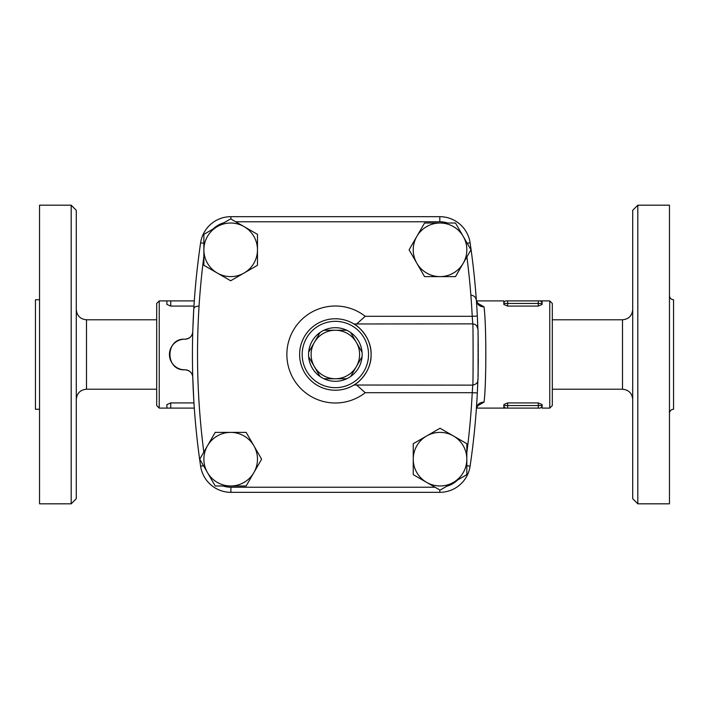 <?xml version="1.0" encoding="UTF-8"?>
<svg xmlns="http://www.w3.org/2000/svg" width="709" height="709" viewBox="0 0 709 709"><rect width="100%" height="100%" fill="white"/><g stroke="black" fill="none" stroke-linecap="round" stroke-linejoin="round"><path stroke-width="1.06" d="M669.464 413.329C669.713 410.857 671.077 409.492 673.55 409.253L673.55 299.747C671.077 299.508 669.713 298.143 669.464 295.671M637.816 503.815L669.464 503.815L669.464 205.185L637.816 205.185L637.816 503.815L632.712 498.711L632.712 210.289L637.816 205.185M76.288 354.5L76.288 210.289L71.184 205.185L71.184 503.815L76.288 498.711L76.288 354.5M71.184 503.815L39.536 503.815L39.536 205.185L71.184 205.185M39.536 409.253L35.45 409.253L35.45 299.747L39.536 299.747M477.866 380.139L477.866 380.113A765.72 765.72 0 0 1 477.857 380.157L477.866 380.139C478.318 383.941 478.309 325.006 477.866 328.861L477.857 328.808A765.72 765.72 0 0 1 477.857 328.843L477.325 316.046A765.72 765.72 0 0 0 470.102 242.832A30.629 30.629 0 0 0 439.802 216.67L230.912 216.67A30.629 30.629 0 0 0 200.612 242.832A765.72 765.72 0 0 0 200.612 466.168A30.629 30.629 0 0 0 230.912 492.33L439.802 492.33A30.629 30.629 0 0 0 470.102 466.168A765.72 765.72 0 0 0 477.325 392.954L477.857 380.192A765.72 765.72 0 0 1 477.325 392.954L472.229 392.697A760.615 760.615 0 0 1 466.841 452.581M477.857 328.843L477.866 328.861A5.105 5.096 -1.9 0 0 477.857 328.825L477.857 328.808A765.72 765.72 0 0 0 477.325 316.046L472.229 316.303L472.761 323.942C473.204 319.342 473.213 389.587 472.761 385.058L472.229 392.697L365.232 392.697L356.76 385.129M478.238 345.753L478.221 343.892M478.283 350.264L478.283 351.558M478.291 354.137L478.291 354.881M478.283 358.24L478.256 361.563M478.238 363.256L478.221 364.621M478.212 365.649L478.265 361.262M478.283 358.302L478.283 357.806M199.069 306.075C195.799 306.217 194.036 307.139 193.787 308.84L192.83 329.472M192.777 331.342L192.759 331.759C192.307 336.208 189.72 338.689 184.996 339.186A7.657 7.657 0 0 0 192.759 331.759M478.026 334.196A765.72 765.72 0 0 1 478.052 335.277M184.996 369.814A15.314 15.314 0 0 1 169.451 354.5A15.314 15.314 0 0 1 184.996 339.186C164.958 337.945 164.958 371.055 184.996 369.814C189.728 370.32 192.316 372.792 192.759 377.241A7.657 7.657 0 0 0 184.996 369.814M477.901 378.996A765.72 765.72 0 0 1 477.875 379.864M478.096 337.174L478.096 371.826M335.357 378.748L323.942 378.748A26.8 26.8 0 0 1 320.069 376.506L314.362 366.624A24.248 24.248 0 0 0 356.352 366.624L350.645 376.506A26.8 26.8 0 0 1 346.772 378.748L335.357 378.748M308.654 352.258L314.362 342.376A24.248 24.248 0 0 0 314.362 366.624L308.654 356.742A26.8 26.8 0 0 1 323.942 330.252L335.357 330.252A24.248 24.248 0 0 0 314.362 342.376L320.069 332.494A26.8 26.8 0 0 0 308.654 352.258M356.352 342.376L362.06 352.258A26.8 26.8 0 0 1 362.06 356.742L356.352 366.624A24.248 24.248 0 0 0 335.357 330.252L346.772 330.252A26.8 26.8 0 0 1 350.645 332.494L356.352 342.376M346.772 378.748A26.8 26.8 0 0 1 323.942 378.748M320.069 376.506A26.8 26.8 0 0 1 308.654 356.742M323.942 330.252A26.8 26.8 0 0 1 346.772 330.252M350.645 332.494A26.8 26.8 0 0 1 362.06 352.258M362.06 356.742A26.8 26.8 0 0 1 350.645 376.506M194.301 408.1L166.899 408.1L166.899 404.564L170.727 402.925L193.956 402.925M192.759 377.241L193.787 400.16M193.956 306.075L170.727 306.075L166.899 304.436L166.899 300.9L159.241 300.9L159.241 408.1L166.899 408.1M203.873 249.816L203.873 234.351L217.273 226.614A26.8 26.8 0 0 0 217.273 273.027L203.873 265.29L203.873 249.816M230.673 218.877L244.073 226.614A26.8 26.8 0 0 0 217.273 226.614L230.673 218.877M257.473 234.351L257.473 249.816A26.8 26.8 0 0 0 244.073 226.614L257.473 234.351M244.073 273.027L230.673 280.764L217.273 273.027A26.8 26.8 0 0 0 257.473 249.816L257.473 265.29L244.073 273.027M440.041 223.016L455.506 223.016L463.243 236.416A26.8 26.8 0 0 0 416.83 236.416L424.567 223.016L440.041 223.016M470.98 249.816L463.243 263.216A26.8 26.8 0 0 0 463.243 236.416L470.98 249.816M455.506 276.616L440.041 276.616A26.8 26.8 0 0 0 463.243 263.216L455.506 276.616M416.83 263.216L409.093 249.816L416.83 236.416A26.8 26.8 0 0 0 440.041 276.616L424.567 276.616L416.83 263.216M466.841 459.184L466.841 474.649L453.441 482.386A26.8 26.8 0 0 0 453.441 435.973L466.841 443.71L466.841 459.184M440.041 490.123L426.641 482.386A26.8 26.8 0 0 0 453.441 482.386L440.041 490.123M413.241 474.649L413.241 459.184A26.8 26.8 0 0 0 426.641 482.386L413.241 474.649M426.641 435.973L440.041 428.236L453.441 435.973A26.8 26.8 0 0 0 413.241 459.184L413.241 443.71L426.641 435.973M230.673 485.984L215.208 485.984L207.471 472.584A26.8 26.8 0 0 0 253.884 472.584L246.147 485.984L230.673 485.984M199.734 459.184L207.471 445.784A26.8 26.8 0 0 0 207.471 472.584L199.734 459.184M215.208 432.384L230.673 432.384A26.8 26.8 0 0 0 207.471 445.784L215.208 432.384M253.884 445.784L261.621 459.184L253.884 472.584A26.8 26.8 0 0 0 230.673 432.384L246.147 432.384L253.884 445.784M466.894 256.897A760.615 760.615 0 0 1 472.229 316.303L365.232 316.303L356.76 323.871M477.866 329.011L476.678 325.706L474.924 324.35L472.761 323.871L353.942 323.978C357.354 325.271 371.782 337.528 371.091 354.66C371.613 371.667 357.318 383.72 353.942 385.022A35.734 35.734 0 0 0 328.879 319.36A35.734 35.734 0 0 0 301.972 367.244A35.734 35.734 0 0 0 353.942 385.022L472.761 385.129C476.138 384.34 477.839 382.7 477.857 380.192M368.538 354.5A33.181 33.181 0 0 1 318.766 383.232A33.181 33.181 0 0 1 318.766 325.768A33.181 33.181 0 0 1 368.538 354.5M170.727 306.075L170.727 300.9L166.899 300.9M170.727 300.9L194.301 300.9M476.421 300.9L503.815 300.9L503.815 303.452L507.644 303.452L507.644 300.9L542.101 300.9L542.101 304.436L538.273 306.075L507.644 306.075L503.815 304.436L503.815 303.452A2.552 2.552 0 0 1 506.368 300.9L538.273 300.9L538.273 303.452L542.101 303.452A2.552 2.552 0 0 0 539.549 300.9L538.273 300.9M542.093 300.9L539.549 300.9A2.552 2.552 0 0 1 542.101 303.452L542.101 304.436M506.368 300.9A2.552 2.552 0 0 0 503.815 303.452L503.815 304.436M539.549 408.1A2.552 2.552 0 0 0 542.101 405.548L542.101 404.564L542.101 405.548L538.273 405.548L538.273 408.1L506.368 408.1A2.552 2.552 0 0 1 503.815 405.548L503.815 408.1L539.549 408.1A2.552 2.552 0 0 0 542.101 405.548L542.101 408.1L549.759 408.1L549.759 300.9L552.311 303.452L552.311 405.548L549.759 408.1M503.815 404.564L507.644 402.925L538.273 402.925L542.101 404.564M477.317 405.991L484.025 402.136A7.657 6.806 4 0 0 476.395 408.402L478.096 405.264L477.352 405.521M478.088 372.34L477.981 376.249M477.857 380.272L477.644 385.988M477.423 390.907L477.166 396.021M476.989 399.078L476.935 400.036M476.687 404.077L476.395 408.402M484.025 402.136C486.409 384.801 486.409 324.102 484.025 306.864A7.657 6.806 -4 0 1 476.395 300.598L476.643 304.232M477.042 310.764L477.228 314.193M477.379 317.1L477.503 319.715M477.804 327.106L477.857 328.79M470.873 295.183C474.117 295.502 475.952 297.31 476.395 300.598L478.096 303.736L477.352 303.479M484.025 306.864L477.317 303.009M159.241 300.9L156.689 303.452L156.689 405.548L159.241 408.1M156.689 389.214L86.498 389.214L86.498 319.786C80.303 319.183 76.9 315.78 76.288 309.576M632.712 309.576C632.1 315.78 628.697 319.183 622.502 319.786L622.502 389.214C628.697 389.817 632.1 393.22 632.712 399.424M477.325 316.046A765.72 765.72 0 0 0 470.102 242.832L467.196 243.258M466.841 465.689L470.102 466.168A765.72 765.72 0 0 0 477.325 392.954M203.82 452.103A760.615 760.615 0 0 1 203.873 256.419M435.016 487.225L230.912 487.225A25.524 25.524 0 0 1 223.034 485.984M457.633 479.966A25.524 25.524 0 0 1 446.714 486.277M365.232 316.303A48.496 48.496 0 0 0 299.703 321.629A48.496 48.496 0 0 0 299.703 387.371A48.496 48.496 0 0 0 365.232 392.697M235.698 221.775L439.802 221.775A25.524 25.524 0 0 1 447.68 223.016M213.081 229.034A25.524 25.524 0 0 1 224 222.723M439.802 492.33L439.802 489.99M230.912 487.225L230.912 492.33M203.518 465.742L200.612 466.168M203.873 243.311L200.612 242.832M230.912 219.01L230.912 216.67M439.802 221.775L439.802 216.67M170.727 408.1L170.727 402.925M507.644 306.075L507.644 303.452L538.273 303.452L538.273 306.075M506.368 408.1A2.552 2.552 0 0 1 503.815 405.548L507.644 405.548L507.644 402.925M507.644 408.1L507.644 405.548L538.273 405.548L538.273 402.925M86.498 389.214C80.303 389.817 76.9 393.22 76.288 399.424M156.689 319.786L86.498 319.786M622.502 319.786L552.311 319.786M622.502 389.214L552.311 389.214M503.815 408.1L476.421 408.1M542.101 300.9L549.759 300.9"/></g></svg>
